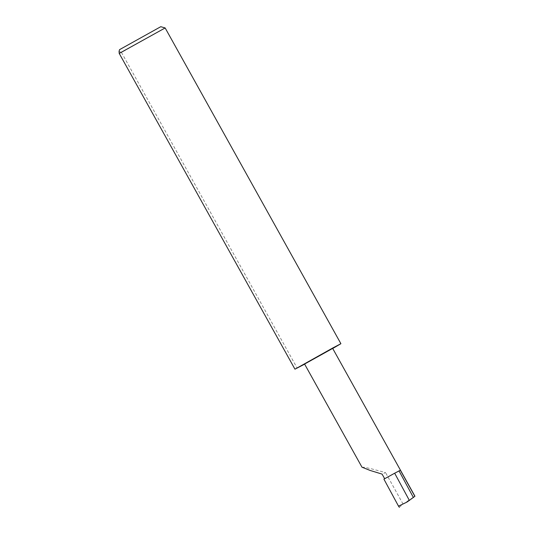 <?xml version="1.0" encoding="UTF-8"?>
<svg xmlns="http://www.w3.org/2000/svg" width="534" height="534" viewBox="0 0 534 534"><rect width="100%" height="100%" fill="white"/><g stroke="black" fill="none" stroke-linecap="round" stroke-linejoin="round"><path stroke-width="0.4" stroke-dasharray="2.67 2" d="M361.999 467.217L364.508 467.29L371.27 468.765L385.528 472.577L382.09 474.112M304.64 364.155L320.347 355.464L304.58 364.048M160.774 26.7L119.549 49.649M119.055 51.377L121.465 52.425L165.153 27.948M121.465 52.425L297.211 368.18M332.669 348.408L320.347 355.464L332.722 348.502M383.913 479.145L400.36 470.247M399.332 507.3L403.057 504.063L414.865 496.313M403.057 504.063L385.528 472.577"/><path stroke-width="0.8" d="M384.66 478.731L382.09 474.112L370.155 470.454L361.999 467.217L304.58 364.048L332.669 348.408L414.945 496.226L409.358 500.398L394.666 473.217L383.913 479.145L398.511 506.152L406.881 502.12L409.358 500.398M119.549 49.649L160.774 26.7L165.153 27.948L119.215 53.427L119.055 51.377L119.549 49.649M119.215 53.427L294.962 369.181L304.64 364.155M332.722 348.502L340.899 343.702L332.942 347.888L294.962 369.181M414.865 496.313L400.36 470.247L394.666 473.217M399.005 470.854L413.436 497.548M399.332 507.3L398.511 506.152M165.153 27.948L340.899 343.702"/></g></svg>
